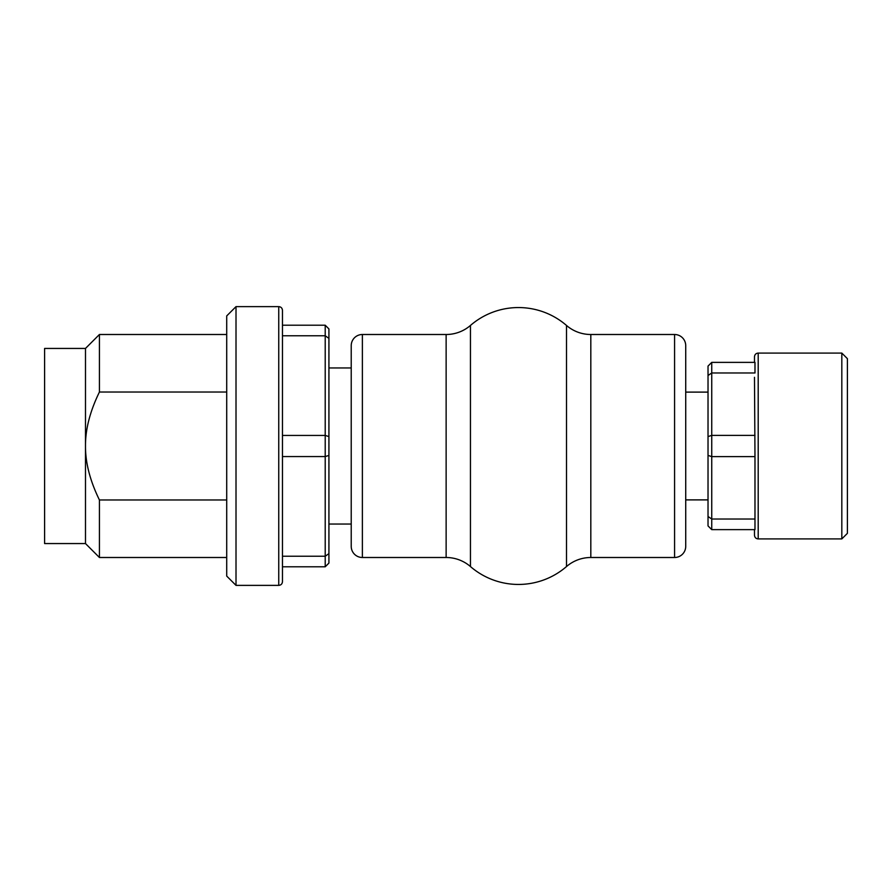 <?xml version="1.0" encoding="UTF-8"?>
<svg xmlns="http://www.w3.org/2000/svg" width="892" height="892" viewBox="0 0 892 892"><rect width="100%" height="100%" fill="white"/><g stroke="black" fill="none" stroke-linecap="round" stroke-linejoin="round"><path stroke-width="1.34" d="M754.978 372.979L754.978 362.375L711.738 362.375L711.738 372.979L708.025 375.51L708.025 436.578L711.738 435.396L711.738 372.979L754.978 372.979M754.487 362.375L754.487 356.8L754.487 362.375M754.487 377.305L754.978 456.604L711.738 456.604L708.025 455.422L708.025 516.49L711.738 519.021L711.738 435.396L754.978 435.396M754.978 519.021L711.738 519.021L711.738 529.625L754.978 529.625L754.978 456.604M754.487 529.625L754.487 535.2C754.699 537.452 755.948 538.701 758.2 538.913L758.2 353.087C755.948 353.299 754.699 354.548 754.487 356.8M758.2 353.087L841.825 353.087L841.825 538.913L758.2 538.913M708.025 375.51L708.025 366.088L711.738 362.375M711.738 529.625L708.025 525.912L708.025 516.49M708.025 455.422L708.025 436.578M841.825 353.087L847.4 358.662L847.4 533.338L841.825 538.913M282.463 335.771L325.212 335.771L325.212 325.212L328.925 328.925L328.925 338.358L325.212 335.771L325.212 435.441L328.925 436.567L328.925 338.358M328.925 436.567L328.925 455.433L325.212 456.559L325.212 556.229L328.925 553.642L328.925 455.433M328.925 553.642L328.925 563.075L325.212 566.788L325.212 556.229L282.463 556.229M282.463 446L282.463 581.662C282.251 583.914 281.002 585.152 278.75 585.375L278.75 306.625C281.002 306.848 282.251 308.086 282.463 310.338L282.463 446M282.463 456.559L325.212 456.559L325.212 435.441L282.463 435.441M282.463 325.212L325.212 325.212M325.212 566.788L282.463 566.788M278.75 585.375L236.012 585.375L236.012 306.625L278.75 306.625M226.713 499.977L99.425 499.977C90.036 480.766 85.387 462.77 85.487 446C85.387 429.23 90.036 411.234 99.425 392.023L226.713 392.023M85.487 348.438L85.487 543.562L44.6 543.562L44.6 348.438L85.487 348.438L99.425 334.5L99.425 392.023M85.487 543.562L99.425 557.5L99.425 499.977M236.012 585.375L226.713 576.087L226.713 315.913L236.012 306.625M590.816 557.5L590.816 334.5A37.163 37.163 0 0 1 566.498 325.446L566.498 566.554A37.163 37.163 0 0 1 590.816 557.5L674.575 557.5A11.15 11.15 0 0 0 685.725 546.35L685.725 345.65A11.15 11.15 0 0 0 674.575 334.5L674.575 557.5M362.375 334.5L362.375 557.5A11.15 11.15 0 0 1 351.225 546.35L351.225 345.65A11.15 11.15 0 0 1 362.375 334.5L446.134 334.5A37.163 37.163 0 0 0 470.452 325.446A73.4 73.4 0 0 1 566.498 325.446M566.498 566.554A73.4 73.4 0 0 1 470.452 566.554A37.163 37.163 0 0 0 446.134 557.5L446.134 334.5M470.452 325.446L470.452 566.554M685.725 499.888L708.025 499.888M685.725 392.112L708.025 392.112M351.225 367.95L328.925 367.95M351.225 524.05L328.925 524.05M226.713 334.5L99.425 334.5M226.713 557.5L99.425 557.5M362.375 557.5L446.134 557.5M590.816 334.5L674.575 334.5"/></g></svg>
